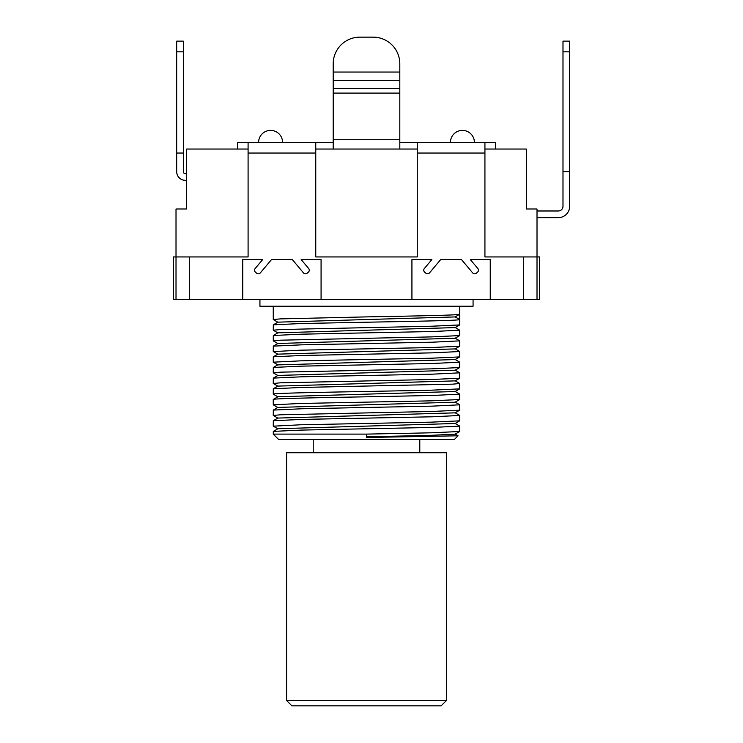 <?xml version="1.0" encoding="UTF-8"?>
<svg xmlns="http://www.w3.org/2000/svg" width="743" height="743" viewBox="0 0 743 743"><rect width="100%" height="100%" fill="white"/><g stroke="black" fill="none" stroke-linecap="round" stroke-linejoin="round"><path stroke-width="1.11" d="M523.685 299.568L523.685 256.939L539.678 256.939L539.678 299.568L490.25 299.568L490.25 259.604L470.356 259.604L477.814 268.483A2.666 2.666 0 0 1 477.48 272.244L476.384 273.164A2.666 2.666 0 0 1 472.622 272.839L461.524 259.604L440.655 259.604L429.556 272.839A2.666 2.666 0 0 1 425.804 273.164L424.699 272.244A2.666 2.666 0 0 1 424.374 268.483L431.822 259.604L411.928 259.604L431.822 259.604M490.25 299.568L242.757 299.568L242.757 259.604L262.651 259.604L255.202 268.483A2.666 2.666 0 0 0 255.527 272.244L256.632 273.164A2.666 2.666 0 0 0 260.384 272.839L271.483 259.604L292.352 259.604L271.483 259.604M455.087 434.051L458.059 435.797L454.419 439.438L278.588 439.438L273.257 434.107L366.503 434.107L431.377 432.807L459.703 431.497L459.75 426.111L432.435 427.448L301.63 430.086L273.303 431.386L273.257 434.107M237.426 149.046L237.426 142.387L315.756 142.387L315.756 256.939L417.26 256.939L417.26 142.387L399.808 142.387M417.26 142.387L495.581 142.387L495.581 149.046M333.198 142.387L315.756 142.387M399.808 63.796A26.646 26.646 0 0 0 373.162 37.15L359.844 37.15A26.646 26.646 0 0 0 333.198 63.796L333.198 72.052L399.808 72.052L399.808 63.796L399.808 149.046M333.198 63.796L333.198 93.098L399.808 93.098M333.198 149.046L333.198 93.098M484.928 142.387L484.928 256.939L523.685 256.939M242.757 299.568L173.351 299.568L173.351 256.939L248.088 256.939L248.088 142.387M537.013 299.568L537.013 208.987L526.35 208.987L526.35 149.046L484.928 149.046M473.068 299.568L473.068 306.227L259.939 306.227L259.939 299.568M277.919 418.179L273.257 415.458L280.362 414.789L431.386 411.492L459.703 410.182L459.75 404.805L432.435 406.133L301.612 408.771L273.303 410.08L273.257 415.458M273.303 426.166L300.571 424.782L431.404 422.145L459.703 420.835L459.75 415.458L432.435 416.786L301.612 419.423L273.303 420.733L273.257 426.111M366.503 396.808C316.676 397.7 271.984 398.582 273.257 399.474L273.257 404.805L300.571 403.468L431.395 400.83L459.703 399.53L459.75 394.143L432.435 395.48L366.503 396.808M277.919 396.864L273.257 394.143C271.984 393.261 316.676 392.369 366.503 391.477L431.386 390.177L459.703 388.868L455.087 391.533L277.919 396.753L273.257 399.474M277.928 386.211L273.257 383.49L280.362 382.821L431.404 379.515L459.703 378.215L459.75 372.828L432.435 374.166L301.602 376.803L273.303 378.103L273.257 383.49M455.087 380.769L459.75 383.49L452.654 384.159L301.63 387.456L273.303 388.765L273.257 394.143L277.873 396.808M277.919 375.549L273.257 372.828L280.362 372.169L431.377 368.862L459.703 367.562L459.75 362.175L432.435 363.503L301.621 366.141L273.303 367.451L273.257 372.828M366.503 354.179L301.612 355.488L273.303 356.798L273.257 362.175L300.571 360.847L431.395 358.21L459.703 356.9L459.75 351.523L432.435 352.851L366.503 354.179M273.303 351.569L300.571 350.185L431.386 347.548L459.703 346.247L459.75 340.861L432.435 342.198L301.63 344.836L273.303 346.136L273.257 351.523M277.928 343.582L273.257 340.861L280.362 340.192L431.404 336.895L459.703 335.585L459.75 330.208L432.435 331.536L301.602 334.174L273.303 335.483L273.257 340.861M277.919 332.929L273.257 330.208L280.362 329.539L431.377 326.233L459.703 324.932L459.75 319.546C461.031 320.437 416.331 321.329 366.503 322.211L301.63 323.521L273.303 324.821L273.257 330.208M277.928 322.267L273.257 319.546L280.362 318.886L366.503 316.889C416.331 315.998 461.031 315.106 459.75 314.224L459.75 319.546L455.134 316.889M455.087 412.736L459.75 415.458M455.087 423.399L459.75 426.111M458.059 435.797L366.503 437.488L366.503 436.773L428.117 435.463L455.087 434.163L459.703 431.497M273.313 431.395L277.928 428.72L455.087 423.501L459.703 420.835M273.303 420.733L277.919 418.068L455.087 412.848L459.703 410.182M273.303 410.08L277.928 407.415L455.087 402.195L459.703 399.52M455.087 402.084L459.75 404.805M455.087 359.454L459.75 362.175M459.703 388.868L459.75 383.49M455.087 370.116L459.75 372.828M455.087 348.801L459.75 351.523M455.087 327.487L459.75 330.208M455.087 338.139L459.75 340.861M273.313 324.821L277.928 322.156L455.087 316.936L459.75 314.224L459.75 306.227M366.503 436.773L366.503 435.983M273.313 388.765L277.928 386.1L455.087 380.88L459.703 378.215M273.303 378.103L277.919 375.438L455.087 370.228L459.703 367.553M273.313 362.231L277.928 364.897L455.087 359.566L459.703 356.9M273.303 356.798L277.928 354.132L455.087 348.913L459.703 346.238M273.313 346.136L277.919 343.47L455.087 338.251L459.703 335.585M273.303 335.483L277.919 332.818L455.087 327.598L459.703 324.932M366.503 437.488L366.503 434.107M262.651 259.604L242.757 259.604M292.352 259.604L303.45 272.839A2.666 2.666 0 0 0 307.203 273.164L308.308 272.244A2.666 2.666 0 0 0 308.633 268.483L301.184 259.604L321.078 259.604L301.184 259.604M321.078 299.568L321.078 259.604M411.928 299.568L411.928 259.604M440.655 259.604L461.524 259.604M470.356 259.604L490.25 259.604M248.088 149.046L186.679 149.046L186.679 208.987L176.017 208.987L176.017 299.568M359.844 37.15L373.162 37.15M315.756 256.939L417.26 256.939M315.756 149.046L417.26 149.046M186.679 173.686L185.341 173.686A1.997 1.997 0 0 1 183.345 171.689L183.345 41.144L176.685 41.144L176.685 171.689A8.656 8.656 0 0 0 185.341 180.345L186.679 180.345M176.685 171.689L176.685 153.039L183.345 153.039M185.341 173.686A1.997 1.997 0 0 1 183.345 171.689M562.99 51.806L569.649 51.806L569.649 41.144L562.99 41.144L562.99 206.322A4.662 4.662 0 0 1 558.327 210.984L537.013 210.984M537.013 217.643L558.327 217.643A11.321 11.321 0 0 0 569.649 206.322L569.649 171.689L562.99 171.689M562.99 206.322A4.662 4.662 0 0 1 558.327 210.984A4.662 4.662 0 0 0 562.99 206.322M569.649 51.806L569.649 171.689M446.432 700.519L441.101 705.85L291.906 705.85L286.584 700.519L286.584 452.756L446.432 452.756L446.432 700.519L286.584 700.519M419.786 452.756L419.786 439.438L313.221 439.438L313.221 452.756M333.198 80.532L399.808 80.532M333.198 88.389L399.808 88.389M399.808 139.721L333.198 139.721M417.26 153.039L484.928 153.039M248.088 153.039L315.756 153.039M189.335 256.939L189.335 299.568M176.685 51.806L183.345 51.806M282.581 142.387A11.99 11.99 0 0 0 270.591 130.397A11.99 11.99 0 0 0 258.61 142.387M474.406 142.387A11.99 11.99 0 0 0 462.415 130.397A11.99 11.99 0 0 0 450.425 142.387M273.257 306.227L273.257 319.546M273.313 404.851L277.928 407.526M277.928 428.832L273.313 426.166M273.313 351.569L277.928 354.235M459.703 394.096L455.087 391.422M277.928 364.785L273.313 367.451"/></g></svg>
